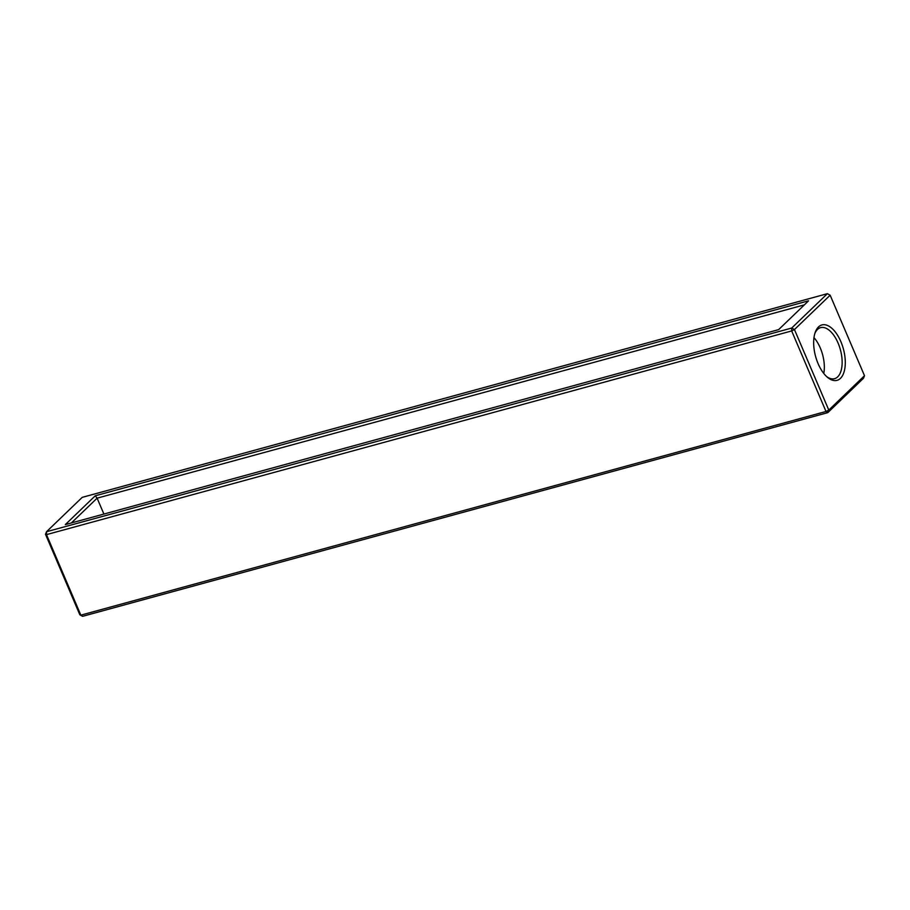 <?xml version="1.0" encoding="UTF-8"?>
<svg xmlns="http://www.w3.org/2000/svg" width="910" height="910" viewBox="0 0 910 910"><rect width="100%" height="100%" fill="white"/><g stroke="black" fill="none" stroke-linecap="round" stroke-linejoin="round"><path stroke-width="1.36" d="M45.5 534.272L46.524 531.724L46.49 534.625L791.666 330.944L794.453 329.557L791.7 328.044L46.524 531.724L82.218 497.361L827.395 293.68L791.7 328.044L791.666 330.944L826.007 411.479L80.842 615.149L79.853 614.807L45.5 534.272L46.49 534.625L80.842 615.149L82.605 616.32L79.853 614.807M826.007 411.479L828.805 410.091L794.453 329.557L830.147 295.193L864.5 375.728L828.805 410.091L827.782 412.639L826.007 411.479M864.5 375.728L863.476 378.276L827.782 412.639L82.605 616.32M818.079 363.613A28.722 14.401 74.7 0 0 827.599 377.423A28.722 14.401 74.7 0 0 844.878 368.277A28.722 14.401 74.7 0 0 834.777 331.342A28.722 14.401 74.7 0 0 815.258 332.275A28.722 14.401 74.7 0 0 818.079 363.613M808.581 300.812L778.653 329.613L65.338 524.592L95.266 495.791L808.581 300.812M827.395 293.68L830.147 295.193M826.712 376.649A26.447 13.263 74.7 0 0 834.561 378.674A26.447 13.263 74.7 0 0 840.374 349.667A26.447 13.263 74.7 0 0 820.615 327.646A26.447 13.263 74.7 0 0 814.882 333.39M95.266 495.791L97.12 498.168L804.394 304.85M71.389 522.943L97.12 498.168L103.899 514.048M823.778 373.453A26.447 13.263 74.7 0 0 813.984 337.633"/></g></svg>
